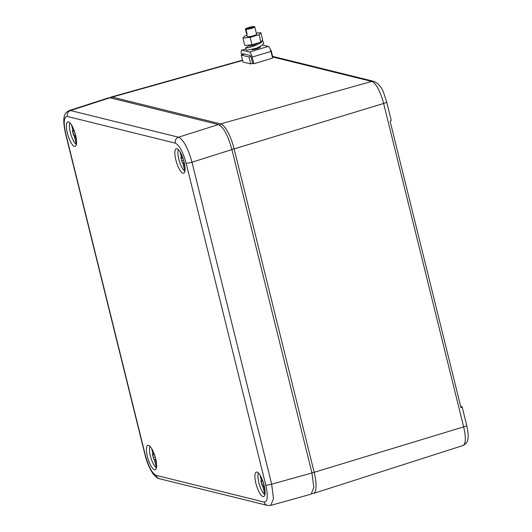 <?xml version="1.0" encoding="UTF-8"?>
<svg xmlns="http://www.w3.org/2000/svg" width="532" height="532" viewBox="0 0 532 532"><rect width="100%" height="100%" fill="white"/><g stroke="black" fill="none" stroke-linecap="round" stroke-linejoin="round"><path stroke-width="0.8" d="M311.878 472.675L314.166 472.31A24.113 6.969 73.3 0 1 313.395 493.483A24.113 6.969 73.3 0 1 312.158 493.503M219.916 125.259L220.667 123.896A24.113 6.969 73.3 0 1 234.133 148.907L383.619 103.474L463.651 426.883A4.821 0.778 166.1 0 0 466.704 425.361C468.107 432.297 468.526 436.626 467.961 438.361C467.987 441.301 466.325 443.688 462.966 445.537A21.247 6.145 -106.7 0 0 463.651 426.883L314.166 472.31L234.133 148.907L231.846 149.273M466.704 425.361L462.128 406.88A4.821 0.778 -13.9 0 1 461.005 407.705L390.116 121.263A4.821 0.778 -13.9 0 0 391.246 120.438L386.671 101.958A4.821 0.778 -13.9 0 1 383.619 103.474A21.247 6.145 -106.7 0 0 371.748 81.429L220.667 123.896L112.186 97.103L111.6 98.167M109.958 97.762A24.113 6.969 73.3 0 1 111.002 97.103A24.113 6.969 73.3 0 1 112.186 97.103L242.599 60.455M462.128 406.88A4.821 0.778 -13.9 0 0 461.869 406.714L460.685 406.421M356.214 77.007L283.376 59.019M244.501 54.078L241.262 55.055L249.009 56.971L250.905 56.399M270.702 50.447L271.114 50.321L270.622 50.201M249.009 56.971L250.725 63.9L242.978 61.985L241.262 55.055M250.725 63.9L252.633 63.321M272.444 57.37L272.83 57.257L271.114 50.321M245.93 29.34A4.821 0.778 -13.9 0 0 251.29 28.449A4.821 0.778 -13.9 0 0 254.755 26.813A4.821 0.778 -13.9 0 0 254.675 26.713L245.93 29.34L247.107 34.081A4.821 0.778 -13.9 0 1 246.821 34.035A4.821 0.778 -13.9 0 1 246.642 33.962L245.465 29.227L254.21 26.6A4.821 0.778 -13.9 0 0 248.85 27.491A4.821 0.778 -13.9 0 0 245.392 29.127A4.821 0.778 -13.9 0 0 245.465 29.227M245.392 29.127L247.22 36.522A4.821 0.778 -13.9 0 0 247.48 36.695A4.821 0.778 -13.9 0 0 253.451 35.744A4.821 0.778 -13.9 0 0 256.584 34.208L254.755 26.813M246.642 33.962L247.048 33.842M246.934 35.371L244.72 36.036L242.964 38.051L244.793 45.439L251.975 44.768L250.146 37.373L259.077 34.693L260.833 32.678L256.311 33.104M251.975 44.768L260.913 42.081L259.077 34.693M242.964 38.051L250.146 37.373M260.913 42.081L262.662 40.073L260.833 32.678M259.882 47.528L259.683 46.743A5.426 0.878 -13.9 0 1 260.367 46.996A5.426 0.878 -13.9 0 1 254.249 49.396A5.426 0.878 166.1 0 1 251.875 49.789M241.648 54.936L241.521 54.43A4.821 1.397 73.3 0 1 241.688 50.194A4.821 1.397 73.3 0 1 241.927 50.188L249.481 52.056A4.821 1.397 73.3 0 1 252.175 57.057L253.837 63.76L272.623 58.108L270.968 51.411A4.821 1.397 73.3 0 0 268.274 46.41L262.562 45.001M262.595 40.678L263.706 43.272L261.977 45.419L256.657 48.113L246.722 50.374L245.618 47.853L248.65 47.747L255.008 45.752L260.76 42.906L262.595 40.678L262.369 40.412M253.837 63.76L252.673 63.474L251.018 56.771A1.204 0.346 73.3 0 0 250.339 55.521L242.785 53.659A1.204 0.346 73.3 0 0 242.725 53.659A1.204 0.346 73.3 0 0 242.665 54.63M249.581 46.051L253.791 45.22L258.638 42.766M249.448 45.533L245.618 47.853M109.978 97.768L108.714 97.788L69.253 110.563L70.53 110.543L109.978 97.768L218.459 124.561C223.5 127.088 227.989 135.427 231.919 149.565L311.958 472.981L313.813 487.472L311.107 494.168L270.755 505.38M69.2 110.583L66.806 112.006C63.148 115.504 62.969 121.462 65.443 133.239L65.443 133.239A4.821 0.778 -13.9 0 0 65.702 133.412C63.295 122.28 63.833 116.628 67.331 116.461L175.321 143.135C179.357 145.156 182.948 151.826 186.094 163.144L265.767 485.098C268.181 496.23 267.636 501.882 264.145 502.048L156.149 475.375C152.119 473.354 148.528 466.684 145.382 455.365L65.702 133.412M67.331 116.461C66.899 113.622 67.963 111.647 70.53 110.543L178.526 137.209C183.527 139.75 188.015 148.089 191.986 162.22L231.919 149.565M186.094 163.144C187.271 163.297 189.239 162.985 191.986 162.22L271.666 484.173L273.488 498.677L270.801 505.367L267.41 505.4A4.821 4.549 -76.1 0 1 264.145 502.048M174.902 154.187A12.781 3.691 -106.7 0 0 178.413 167.321A12.781 3.691 -106.7 0 0 183.693 173.166A12.781 3.691 -106.7 0 0 185.016 167.706A12.781 3.691 -106.7 0 0 181.578 154.739A12.781 3.691 -106.7 0 0 176.338 148.694A12.781 3.691 -106.7 0 0 174.902 154.187M76.535 140.92A12.781 3.691 -106.7 0 0 73.103 127.953A12.781 3.691 -106.7 0 0 67.857 121.901A12.781 3.691 -106.7 0 0 66.427 127.401A12.781 3.691 -106.7 0 0 69.938 140.528A12.781 3.691 -106.7 0 0 75.212 146.38A12.781 3.691 -106.7 0 0 76.535 140.92M265.049 491.109A12.781 3.691 -106.7 0 0 261.611 478.148A12.781 3.691 -106.7 0 0 256.371 472.097A12.781 3.691 -106.7 0 0 254.934 477.59A12.781 3.691 -106.7 0 0 258.452 490.723A12.781 3.691 -106.7 0 0 263.726 496.575A12.781 3.691 -106.7 0 0 265.049 491.109M156.574 464.323A12.781 3.691 -106.7 0 0 153.136 451.355A12.781 3.691 -106.7 0 0 147.896 445.311A12.781 3.691 -106.7 0 0 146.46 450.803A12.781 3.691 -106.7 0 0 149.971 463.937A12.781 3.691 -106.7 0 0 155.251 469.783A12.781 3.691 -106.7 0 0 156.574 464.323M76.395 144.451A11.817 3.418 73.3 0 1 69.459 127.115A11.817 3.418 73.3 0 1 69.905 122.865M75.704 135.667L74.3 136.086A1.663 0.479 73.3 0 0 73.882 135.793A1.663 0.479 73.3 0 0 73.828 135.82L73.15 134.21L75.165 133.605M71.567 125.047L72.884 130.367A1.663 0.479 73.3 0 1 72.751 130.526A1.663 0.479 73.3 0 1 72.492 130.42L72.578 131.889A1.663 0.479 73.3 0 1 73.15 134.21M74.307 130.932A1.663 0.479 73.3 0 1 73.968 130.633L73.569 129.03M72.884 130.367L73.828 130.081M76.548 141.053L75.384 136.352A1.663 0.479 73.3 0 1 75.517 136.192A1.663 0.479 73.3 0 1 75.777 136.298M76.515 143.653A2.414 0.698 73.3 0 1 76.003 142.962L74.3 136.086M76.575 142.789L76.003 142.962M156.428 467.854A11.817 3.418 73.3 0 1 149.492 450.518A11.817 3.418 73.3 0 1 149.938 446.268M155.743 459.069L154.333 459.488A1.663 0.479 73.3 0 0 153.914 459.196A1.663 0.479 73.3 0 0 153.861 459.222L153.183 457.613L155.204 457.008M151.6 448.449L152.917 453.769A1.663 0.479 73.3 0 1 152.784 453.929A1.663 0.479 73.3 0 1 152.531 453.829L152.611 455.292A1.663 0.479 73.3 0 1 153.183 457.613M154.34 454.335A1.663 0.479 73.3 0 1 154.001 454.042L153.608 452.439M152.917 453.769L153.868 453.49M156.581 464.456L155.417 459.761A1.663 0.479 73.3 0 1 155.55 459.601A1.663 0.479 73.3 0 1 155.81 459.701M156.548 467.056A2.414 0.698 73.3 0 1 156.036 466.365L154.333 459.488M156.608 466.192L156.036 466.365M264.903 494.64A11.817 3.418 73.3 0 1 257.973 477.304A11.817 3.418 73.3 0 1 258.419 473.061M264.218 485.856L262.815 486.281A1.663 0.479 73.3 0 0 262.396 485.982A1.663 0.479 73.3 0 0 262.343 486.015L261.664 484.399L263.679 483.794M260.082 475.236L261.398 480.562A1.663 0.479 73.3 0 1 261.259 480.722A1.663 0.479 73.3 0 1 261.006 480.615L261.092 482.078A1.663 0.479 73.3 0 1 261.664 484.399M262.821 481.127A1.663 0.479 73.3 0 1 262.482 480.828L262.083 479.226M261.398 480.562L262.343 480.276M265.056 491.242L263.899 486.547A1.663 0.479 73.3 0 1 264.032 486.388A1.663 0.479 73.3 0 1 264.284 486.494M265.029 493.842A2.414 0.698 73.3 0 1 264.51 493.157L262.815 486.281M265.089 492.984L264.51 493.157M184.87 171.238A11.817 3.418 73.3 0 1 177.934 153.901A11.817 3.418 73.3 0 1 178.386 149.652M184.185 162.453L182.775 162.878A1.663 0.479 73.3 0 0 182.363 162.579A1.663 0.479 73.3 0 0 182.31 162.606L181.631 160.996L183.646 160.391M180.042 151.833L181.359 157.153A1.663 0.479 73.3 0 1 181.226 157.319A1.663 0.479 73.3 0 1 180.973 157.213L181.053 158.676A1.663 0.479 73.3 0 1 181.631 160.996M182.782 157.725A1.663 0.479 73.3 0 1 182.449 157.425L182.05 155.823M181.359 157.153L182.31 156.874M185.023 167.839L183.859 163.144A1.663 0.479 73.3 0 1 183.999 162.985A1.663 0.479 73.3 0 1 184.252 163.091M184.996 170.44A2.414 0.698 73.3 0 1 184.478 169.748L182.775 162.878M185.056 169.575L184.478 169.748M272.763 56.991L371.748 81.429A4.821 4.549 103.9 0 1 373.969 81.396C382.841 85.798 383.499 93.047 386.671 101.958M241.927 50.188L246.097 48.937M249.481 52.056L268.274 46.41M252.175 57.057L270.968 51.411M175.321 143.135A4.821 4.549 103.9 0 1 178.526 137.209L218.459 124.561M265.767 485.098A4.821 0.778 166.1 0 0 271.666 484.173L311.958 472.981M267.416 505.4A4.821 4.549 -76.1 0 1 267.41 505.4L159.414 478.727A4.821 4.549 -76.1 0 1 156.149 475.375M159.414 478.727C158.25 478.78 156.341 477.404 153.695 474.604C149.997 469.696 147.145 463.226 145.123 455.199L145.382 455.365M73.941 135.786L75.617 135.281M72.578 131.889L74.447 131.324M152.611 455.292L154.48 454.727M262.456 485.982L264.125 485.477M261.092 482.078L262.961 481.52M181.053 158.676L182.922 158.117M462.966 445.537L313.395 493.483M242.525 60.169L111.002 97.103M373.969 81.396L272.61 56.359M249.614 46.198L249.322 45.014M241.688 50.194L246.063 48.878M145.123 455.199L65.443 133.239M72.751 130.526L73.862 130.194M73.882 135.793L75.611 135.274M152.784 453.929L153.894 453.597M261.259 480.722L262.369 480.389M262.396 485.982L264.125 485.463M181.226 157.319L182.336 156.98"/></g></svg>
